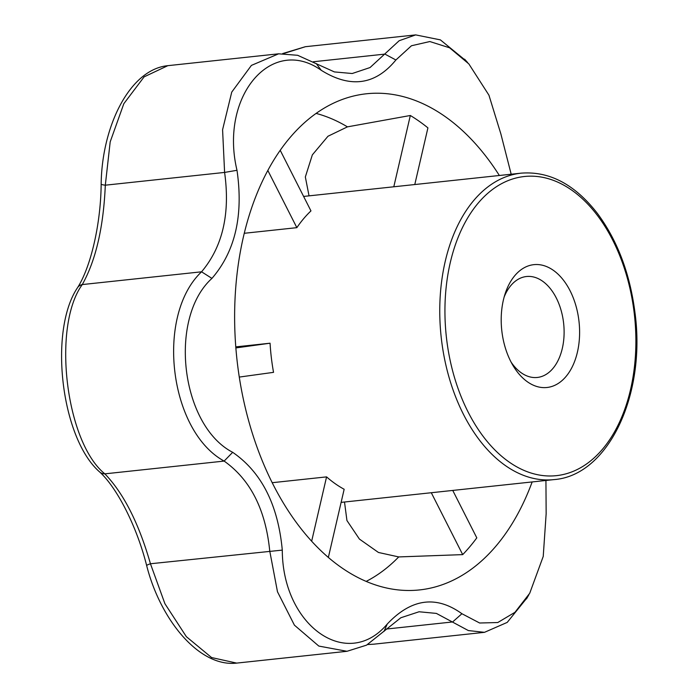 <?xml version="1.0" encoding="UTF-8"?>
<svg xmlns="http://www.w3.org/2000/svg" width="698" height="698" viewBox="0 0 698 698"><rect width="100%" height="100%" fill="white"/><g stroke="black" fill="none" stroke-linecap="round" stroke-linejoin="round"><path stroke-width="1.05" d="M280.212 150.288L310.959 210.909A154.101 96.978 83.9 0 0 296.851 227.661L244.256 233.289M239.283 377.077L273.537 372.348A154.101 96.978 83.9 0 1 270.065 343.207L235.784 346.88M328.357 557.432L344.158 489.272A154.101 96.978 -96.1 0 1 326.568 476.882L272.203 482.702M504.157 296.999A50.762 31.942 -96.1 0 1 525.891 276.591A50.762 31.942 -96.1 0 1 526.501 276.513A50.762 31.942 -96.1 0 1 563.661 323.593A50.762 31.942 -96.1 0 1 537.303 377.461A50.762 31.942 -96.1 0 1 511.128 362.166M533.089 264.751A61.764 38.87 -96.1 0 1 577.927 349.768A61.764 38.87 -96.1 0 1 512.96 365.464A61.764 38.87 -96.1 0 1 505.247 293.396A61.764 38.87 -96.1 0 1 533.089 264.751M532.155 481.934A249.491 157.006 -96.1 0 1 454.494 579.541A249.491 157.006 -96.1 0 1 411.166 590.464A249.491 157.006 -96.1 0 1 349.925 573.075A249.491 157.006 -96.1 0 1 234.676 310.121A249.491 157.006 -96.1 0 1 358.153 95.024A249.491 157.006 -96.1 0 1 363.44 94.143A249.491 157.006 -96.1 0 1 499.358 175.495M344.507 502.019L346.941 520.534L359.409 539.065L378.447 552.467L398.715 556.925L462.695 554.622L431.294 492.727M452.749 490.432L476.804 537.861A247.319 155.645 -96.1 0 1 462.695 554.622M414.786 184.542L427.918 127.874A247.319 155.645 83.9 0 0 410.328 115.493L393.803 186.785M309.04 195.859L305.34 176.952L312.346 154.869L327.973 136.25L347.438 126.862L410.328 115.493M511.189 174.23L500.859 133.894L488.94 95.19L468.855 63.928L449.599 47.804L429.828 41.54L411.454 45.754L395.888 59.984C375.332 85.06 350.448 88.498 321.228 70.28C271.382 34.83 219.364 96.577 236.997 170.295C243.55 215.42 235.191 251.446 211.939 278.397C168.026 318.087 180.826 425.466 232.678 452.313C261.514 472.171 278.048 504.776 282.289 550.111C282.481 625.87 347.281 671.511 387.259 624.021C411.262 598.579 436.154 595.141 461.919 613.725L479.639 623.009L497.761 622.537L514.958 612.312L529.73 593.248L543.227 556.437L546.15 513.711L545.932 480.46M527.26 597.567L507.219 622.398L484.464 632.336L468.341 630.556L436.39 613.411L419.07 611.762L400.818 617.765L366.555 645.144L346.993 651.295L318.812 646.069L294.416 625.164L277.481 591.782L269.742 550.984C265.624 509.653 250.425 479.692 224.137 461.081C169.047 430.989 155.279 315.592 201.565 271.801C222.653 246.76 230.331 213.64 224.599 172.423L222.583 129.723L231.745 92.101L251.411 65.394L278.624 53.816L297.627 55.29L334.403 71.92L352.211 73.517L370.045 67.549L399.177 40.72L415.703 34.9L440.386 39.882L466.194 60.962M146.659 565.581C136.756 526.126 116.845 487.501 99.596 471.918A11.011 8.577 -46.7 0 0 104.848 473.846C123.642 493.329 138.841 523.299 150.445 563.757L164.92 603.718L186.366 636.689L211.573 657.551L236.666 663.1C199.192 667.436 160.427 619.859 146.659 565.581A11.011 1.038 -14.6 0 1 150.445 563.757L282.289 550.111M167.825 65.673L144.102 76.867L123.825 103.705L110.197 141.842L105.311 185.188C103.496 227.26 95.818 260.389 82.277 284.566C51.792 326.472 65.717 442.349 104.848 473.846L224.137 461.081L232.678 452.313M211.939 278.397L201.565 271.801L82.277 284.566A11.011 8.411 -148.2 0 0 77.478 287.759C48.459 330.965 61.145 438.396 99.596 471.918M236.997 170.295L224.599 172.423L105.311 185.188A11.011 1.361 -179 0 1 101.166 184.045C100.782 224.616 90.618 267.413 77.478 287.759M278.624 53.816L167.799 65.673C129.54 69.407 101.803 126.818 101.166 184.045M305.41 46.705L283.711 53.528M367.715 644.507L373.639 644.193L367.654 644.542M296.851 227.661L267.823 170.443M395.888 59.984L384.912 54.104L313.306 61.764M383.987 631.428L387.259 624.021M326.568 476.882L311.657 541.212M270.065 343.207L235.863 347.927M519.321 173.383A154.101 96.978 -96.1 0 1 521.17 173.156C549.431 170.984 574.829 184.394 597.375 213.387C617.46 240.478 629.997 273.633 634.997 312.852C646.174 395.016 608.124 475.704 553.968 479.605A154.101 96.978 -96.1 0 1 441.302 338.172A154.101 96.978 -96.1 0 1 519.321 173.383M522.593 176.725A150.428 94.666 -96.1 0 1 630.547 389.545A150.428 94.666 -96.1 0 1 468.07 411.96A150.428 94.666 -96.1 0 1 522.593 176.725M398.715 556.925A242.058 152.33 -96.1 0 1 366.171 581.399M316.089 113.408A242.058 152.33 -96.1 0 1 347.438 126.862M386.273 629.055L452.627 621.953L461.919 613.725M321.228 70.28L316.273 63.579M341.113 502.377L553.968 479.605M303.621 196.435L521.17 173.156M346.993 651.295L236.666 663.1M282.69 53.545L305.375 46.705L415.703 34.9M484.464 632.336L373.639 644.193M464.615 59.182L467.643 62.584M526.528 598.858L528.953 594.583"/></g></svg>

